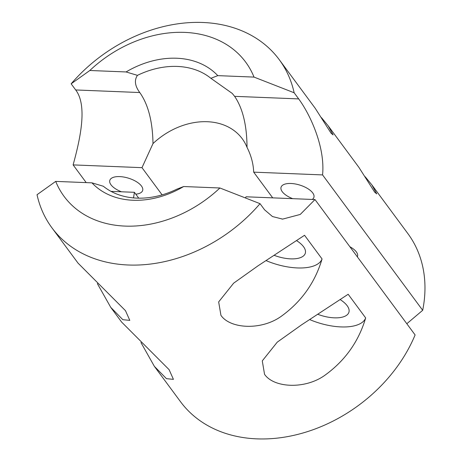 <?xml version="1.0" encoding="UTF-8"?>
<svg xmlns="http://www.w3.org/2000/svg" width="462" height="462" viewBox="0 0 462 462"><rect width="100%" height="100%" fill="white"/><g stroke="black" fill="none" stroke-linecap="round" stroke-linejoin="round"><path stroke-width="0.69" d="M86.215 182.617L73.111 164.899C80.81 136.954 87.312 105.151 75.693 89.957L71.148 83.818A141.384 108.853 143.5 0 1 279.262 59.679A141.384 108.853 143.5 0 1 294.144 92.77L298.689 98.908C309.938 114.131 325.346 146.789 322.568 174.913L422.684 310.297A141.384 108.853 -36.5 0 0 407.842 233.547L371.858 184.887L376.732 193.878L374.699 192.186L358.853 167.302L328.245 125.912L333.119 134.904L331.087 133.212L315.24 108.322L279.262 59.679M321.523 117.706L328.245 125.912M365.136 176.686L371.858 184.887M71.148 83.818L89.824 70.495A112.919 86.937 143.5 0 1 254.019 77.09L294.144 92.77M254.019 77.09L217.787 75.635A82.796 63.744 -36.5 0 0 126.062 71.951L137.451 75.352C134.136 80.221 134.904 85.944 139.761 92.533C148.21 104.412 152.616 121.431 152.991 143.59L141.99 167.666L73.111 164.899M162.11 194.872L141.99 167.666M121.448 191.788A17.186 7.588 17.1 0 1 110.995 184.812A17.186 7.588 17.1 0 1 109.812 180.371A17.186 7.588 17.1 0 1 124.007 177.085A17.186 7.588 17.1 0 1 141.47 186.036A17.186 7.588 17.1 0 1 142.66 190.477A17.186 7.588 17.1 0 1 135.788 194.173M422.684 310.297L406.814 323.729M322.568 174.913L253.69 172.147L272.707 197.863M292.694 198.666A17.186 7.588 17.1 0 1 282.242 191.684A17.186 7.588 17.1 0 1 281.058 187.243A17.186 7.588 17.1 0 1 295.253 183.963A17.186 7.588 17.1 0 1 312.722 192.908A17.186 7.588 17.1 0 1 313.906 197.349A17.186 7.588 17.1 0 1 312.266 199.451M349.878 246.743A17.186 7.588 17.1 0 1 356.335 251.888A17.186 7.588 17.1 0 1 357.519 256.329A17.186 7.588 17.1 0 1 357.328 256.814M253.69 172.147C253.349 163.681 251.126 155.423 247.031 147.366C246.875 125.271 242.735 108.264 234.615 96.339L232.236 93.416L210.886 78.303L217.787 75.635M126.062 71.951L89.824 70.495M152.991 143.59A64.599 49.734 143.5 0 1 242.215 138.715A64.599 49.734 143.5 0 1 247.031 147.366M137.451 75.352A76.779 59.113 143.5 0 1 190.679 68.341A76.779 59.113 143.5 0 1 210.886 78.303M51.917 227.806L78.043 263.138L125.479 310.666L129.81 320.38L122.834 319.687L110.741 307.351L121.656 322.118L169.098 369.646L173.429 379.36L166.453 378.661L154.354 366.331L180.492 401.674A141.384 108.853 -36.5 0 0 302.443 433.142A141.384 108.853 -36.5 0 0 415.107 334.938L314.986 199.561L300.242 214.443L282.623 219.115L272.476 216.545L264.57 209.806L260.031 203.667A141.384 108.853 143.5 0 1 51.917 227.806A141.384 108.853 143.5 0 1 37.035 194.716L55.711 181.393L91.944 182.848A82.796 63.744 -36.5 0 0 183.668 186.532L219.906 187.988A112.919 86.937 143.5 0 1 55.711 181.393M220.934 315.332L218.665 301.905L233.645 283.166L258.119 265.754L304.55 235.285L322.054 258.957C315.02 282.68 301.351 301.848 281.052 316.447C261.296 330.555 230.203 328.973 220.934 315.332M264.547 374.312L262.277 360.886L277.258 342.146L301.738 324.728L348.169 294.265L365.673 317.931C358.633 341.661 344.97 360.822 324.665 375.427C304.914 389.535 273.822 387.953 264.547 374.312M110.741 307.351L97.338 283.576M154.354 366.331L140.95 342.55M260.031 203.667L219.906 187.988M245.305 197.823L246.113 196.795L314.986 199.561M138.744 198.169L134.407 192.308L111.013 191.372M134.407 192.308L133.518 197.903M322.054 258.957A43.105 19.029 17.1 0 1 266.089 260.608M274.272 255.365A25.404 11.215 -162.9 0 0 305.295 253.292A25.404 11.215 -162.9 0 0 303.54 246.725A25.404 11.215 -162.9 0 0 296.656 240.679M365.673 317.931A43.105 19.029 17.1 0 1 309.702 319.589M317.891 314.339A25.404 11.215 -162.9 0 0 348.908 312.272A25.404 11.215 -162.9 0 0 347.153 305.705A25.404 11.215 -162.9 0 0 340.275 299.659M183.668 186.532L176.767 189.201A76.779 59.113 143.5 0 1 103.338 186.25L91.944 182.848M75.693 89.957L139.761 92.533M234.615 96.339L298.689 98.908M282.623 219.109L281.987 219.08"/></g></svg>
